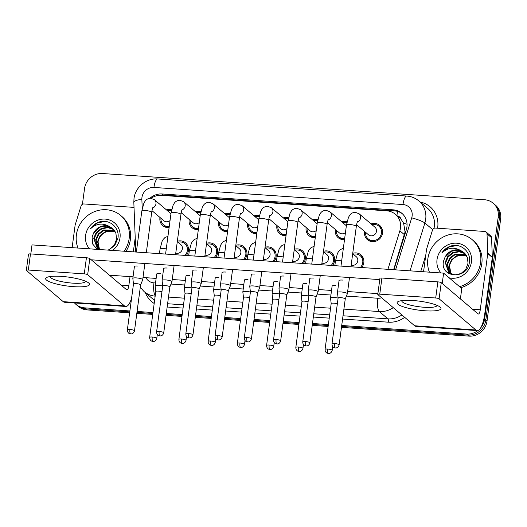 <?xml version="1.0" encoding="UTF-8"?>
<svg xmlns="http://www.w3.org/2000/svg" width="527" height="527" viewBox="0 0 527 527"><rect width="100%" height="100%" fill="white"/><g stroke="black" fill="none" stroke-linecap="round" stroke-linejoin="round"><path stroke-width="0.79" d="M177.342 241.267A9.414 8.788 130.3 0 1 185.524 242.828A9.414 8.788 130.3 0 1 188.409 250.621A9.414 8.788 130.3 0 1 186.314 255.49M206.571 243.276A9.414 8.788 130.3 0 1 214.759 244.838A9.414 8.788 130.3 0 1 217.644 252.631A9.414 8.788 130.3 0 1 215.543 257.492M235.806 245.279A9.414 8.788 130.3 0 1 243.994 246.84A9.414 8.788 130.3 0 1 246.88 254.64A9.414 8.788 130.3 0 1 244.778 259.501M265.041 247.288A9.414 8.788 130.3 0 1 273.23 248.849A9.414 8.788 130.3 0 1 276.108 256.642A9.414 8.788 130.3 0 1 274.014 261.504M294.27 249.291A9.414 8.788 130.3 0 1 302.458 250.852A9.414 8.788 130.3 0 1 305.344 258.652A9.414 8.788 130.3 0 1 303.242 263.513M323.506 251.3A9.414 8.788 130.3 0 1 331.694 252.861A9.414 8.788 130.3 0 1 334.579 260.654A9.414 8.788 130.3 0 1 332.478 265.516M352.741 253.303A9.414 8.788 130.3 0 1 360.929 254.864A9.414 8.788 130.3 0 1 363.814 262.663A9.414 8.788 130.3 0 1 361.713 267.525M169.108 227.605A9.414 8.788 130.3 0 1 162.81 225.668A9.414 8.788 130.3 0 1 159.925 217.868A9.414 8.788 130.3 0 1 159.991 217.467M198.343 229.607A9.414 8.788 130.3 0 1 192.045 227.671A9.414 8.788 130.3 0 1 189.16 219.878A9.414 8.788 130.3 0 1 189.219 219.476M227.578 231.617A9.414 8.788 130.3 0 1 221.281 229.68A9.414 8.788 130.3 0 1 218.395 221.88A9.414 8.788 130.3 0 1 218.455 221.478M256.807 233.619A9.414 8.788 130.3 0 1 250.509 231.682A9.414 8.788 130.3 0 1 247.624 223.889A9.414 8.788 130.3 0 1 247.69 223.488M286.042 235.628A9.414 8.788 130.3 0 1 279.745 233.692A9.414 8.788 130.3 0 1 276.859 225.892A9.414 8.788 130.3 0 1 276.925 225.49M315.278 237.631A9.414 8.788 130.3 0 1 308.98 235.694A9.414 8.788 130.3 0 1 306.095 227.901A9.414 8.788 130.3 0 1 306.154 227.499M344.506 239.64A9.414 8.788 130.3 0 1 338.209 237.703A9.414 8.788 130.3 0 1 335.324 229.91A9.414 8.788 130.3 0 1 335.389 229.502M371.067 223.909A9.414 8.788 130.3 0 1 379.618 225.352A9.414 8.788 130.3 0 1 382.503 233.145A9.414 8.788 130.3 0 1 376.627 240.898A9.414 8.788 130.3 0 1 367.444 239.706A9.414 8.788 130.3 0 1 364.559 231.913A9.414 8.788 130.3 0 1 364.625 231.511M393.629 269.712L405.065 231.92L403.616 223.211L401.278 219.515A5.534 5.171 -49.7 0 0 397.378 215.965M387.918 269.323L399.868 230.819A16.607 15.507 -49.7 0 0 400.48 228.033A16.607 15.507 -49.7 0 0 395.388 214.278A16.607 15.507 -49.7 0 0 386.798 210.826L161.499 195.365A16.607 15.507 -49.7 0 0 151.097 198.251M395.388 214.278L399.624 217.868A16.607 15.507 130.3 0 1 401.278 219.515M341.832 221.9A9.414 8.788 130.3 0 1 347.076 221.636M312.597 219.897A9.414 8.788 130.3 0 1 317.84 219.634M283.368 217.888A9.414 8.788 130.3 0 1 288.605 217.625M254.133 215.886A9.414 8.788 130.3 0 1 259.376 215.622M224.897 213.876A9.414 8.788 130.3 0 1 230.141 213.613M195.669 211.874A9.414 8.788 130.3 0 1 200.906 211.61M166.433 209.865A9.414 8.788 130.3 0 1 171.677 209.601M129.886 310.963L84.59 307.854L85.802 308.875A16.607 15.507 130.3 0 1 77.212 305.429A16.607 15.507 130.3 0 0 85.802 308.875L129.761 311.892L85.802 308.875L87.008 309.902A16.607 15.507 130.3 0 1 78.424 306.457L76 304.402A16.607 15.507 130.3 0 1 74.518 302.953M477.982 330.495A16.607 15.507 130.3 0 1 466.626 334.072L467.838 335.093L341.588 326.43L467.838 335.093A16.607 15.507 130.3 0 0 485.815 320.06A16.607 15.507 130.3 0 1 467.838 335.093L469.05 336.121L341.463 327.366M328.255 325.515L312.353 324.428L328.255 325.515M299.02 323.512L283.118 322.419L299.02 323.512M269.784 321.503L253.889 320.416L269.784 321.503M240.556 319.5L224.654 318.407L240.556 319.5M211.32 317.491L195.418 316.398L211.32 317.491M182.085 315.489L166.183 314.395L182.085 315.489M152.856 313.479L136.954 312.386L152.856 313.479M82.429 204.298L84.531 188.554A16.607 15.507 130.3 0 1 102.515 173.521L484.55 199.74A16.607 15.507 130.3 0 1 493.14 203.191A16.607 15.507 130.3 0 1 498.226 216.946L499.438 217.974L485.815 320.06L499.438 217.974A16.607 15.507 130.3 0 0 494.346 204.212A16.607 15.507 130.3 0 1 499.438 217.974L500.65 218.995L487.027 321.088A16.607 15.507 130.3 0 1 469.05 336.121M493.14 203.191L495.558 205.24A16.607 15.507 130.3 0 1 500.65 218.995M328.13 326.45L312.228 325.363M298.895 324.448L282.992 323.354M269.666 322.438L253.764 321.345M240.431 320.436L224.528 319.342M211.195 318.427L195.293 317.333M181.96 316.417L166.064 315.33M152.731 314.415L136.829 313.321M129.635 312.827L87.008 309.902M393.919 269.732L406.304 229.818A16.607 15.507 -49.7 0 0 406.916 227.038A16.607 15.507 -49.7 0 0 401.824 213.283A16.607 15.507 -49.7 0 0 393.234 209.832L162.118 193.969A16.607 15.507 -49.7 0 0 149.925 198.244M158.179 195.491A16.607 15.507 130.3 0 1 163.33 194.997L394.446 210.859A16.607 15.507 130.3 0 1 402.417 213.81M498.226 216.946L484.609 319.039A16.607 15.507 130.3 0 1 480.65 327.926M84.59 307.854A16.607 15.507 130.3 0 1 76 304.402M466.626 334.072L341.707 325.495M328.38 324.579L312.478 323.492M299.145 322.577L283.243 321.483M269.91 320.568L254.007 319.481M240.681 318.565L224.779 317.471M211.446 316.556L195.543 315.469M182.21 314.553L166.308 313.46M152.982 312.544L137.079 311.457M365.58 232.321A8.307 7.753 -49.7 0 0 368.162 238.863A8.307 7.753 -49.7 0 0 376.265 239.917A8.307 7.753 -49.7 0 0 381.443 233.072A8.307 7.753 -49.7 0 0 378.9 226.195A8.307 7.753 -49.7 0 0 372.022 224.719M356.601 224.713L368.492 234.792A4.98 4.651 -49.7 0 0 373.353 235.424A4.98 4.651 -49.7 0 0 376.462 231.313A4.98 4.651 -49.7 0 0 374.934 227.19L359.071 213.745A4.98 4.651 -49.7 0 1 360.6 217.868A4.98 4.651 -49.7 0 1 357.319 222.045M345.251 298.974L347.326 293.816A4.98 1.014 -172.4 0 0 347.339 293.763A4.98 1.014 -172.4 0 0 347.148 293.434A4.98 1.014 -172.4 0 0 341.041 291.951A4.98 1.014 -172.4 0 0 337.464 292.445A4.98 1.014 -172.4 0 0 337.464 292.498L338.117 298.025A3.597 0.731 -172.4 0 0 338.117 298.045M345.244 298.993A3.597 0.731 -172.4 0 0 345.251 298.954A3.597 0.731 -172.4 0 0 345.113 298.717A3.597 0.731 -172.4 0 0 340.699 297.65A3.597 0.731 -172.4 0 0 338.117 298.005L331.997 343.894C331.938 346.799 334.078 347.741 333.927 347.576L335.317 347.958A3.597 1.061 93.9 0 1 335.093 347.86A3.597 1.061 -86.1 0 1 334.579 343.532A3.597 0.731 -172.4 0 0 331.997 343.894M360.415 267.433A8.307 7.753 -49.7 0 0 362.754 262.591A8.307 7.753 -49.7 0 0 360.211 255.714A8.307 7.753 -49.7 0 0 353.334 254.238M351.166 265.094A4.98 4.651 -49.7 0 0 357.774 260.832A4.98 4.651 -49.7 0 0 356.245 256.708L352.688 253.691M338.103 298.091A4.98 1.014 -172.4 0 0 334.111 297.465A4.98 1.014 -172.4 0 0 330.534 297.959A4.98 1.014 -172.4 0 0 330.534 298.012L331.187 303.539A3.597 0.731 -172.4 0 1 331.187 303.519A3.597 0.731 -172.4 0 1 333.775 303.163A3.597 0.731 -172.4 0 1 337.339 303.815M346.845 222.71A8.307 7.753 -49.7 0 0 342.787 222.71M346.344 225.859A4.98 4.651 -49.7 0 0 345.699 225.181L329.843 211.735A4.98 4.651 -49.7 0 1 331.371 215.866A4.98 4.651 -49.7 0 1 328.09 220.042M316.009 296.984A3.597 0.731 -172.4 0 0 316.016 296.951L318.091 291.813A4.98 1.014 -172.4 0 0 318.104 291.76A4.98 1.014 -172.4 0 0 317.919 291.424A4.98 1.014 -172.4 0 0 311.806 289.949A4.98 1.014 -172.4 0 0 308.229 290.443A4.98 1.014 -172.4 0 0 308.229 290.496L308.881 296.016A3.597 0.731 -172.4 0 0 308.881 296.036M305.344 341.529A3.597 0.731 -172.4 0 1 309.896 342.84L316.016 296.951A3.597 0.731 -172.4 0 0 315.884 296.708A3.597 0.731 -172.4 0 0 311.47 295.64A3.597 0.731 -172.4 0 0 308.881 295.996L302.762 341.885C302.709 344.79 304.843 345.738 304.692 345.567L306.082 345.949A3.597 1.061 93.9 0 1 305.864 345.857A3.597 1.061 -86.1 0 1 305.344 341.529A3.597 0.731 -172.4 0 0 302.762 341.885M336.345 230.312A8.307 7.753 -49.7 0 0 338.927 236.86A8.307 7.753 -49.7 0 0 344.651 238.553M327.372 222.71L339.256 232.782A4.98 4.651 -49.7 0 0 345.448 232.572M317.61 220.701A8.307 7.753 -49.7 0 0 313.552 220.708M317.116 223.856A4.98 4.651 -49.7 0 0 316.47 223.178L300.607 209.733A4.98 4.651 -49.7 0 1 302.136 213.857A4.98 4.651 -49.7 0 1 298.855 218.033M286.774 294.982A3.597 0.731 -172.4 0 0 286.787 294.942L288.862 289.804A4.98 1.014 -172.4 0 0 288.875 289.751A4.98 1.014 -172.4 0 0 288.684 289.422A4.98 1.014 -172.4 0 0 282.571 287.94A4.98 1.014 -172.4 0 0 278.994 288.434A4.98 1.014 -172.4 0 0 278.994 288.486L279.646 294.013A3.597 0.731 -172.4 0 0 279.653 294.033M276.108 339.52A3.597 0.731 -172.4 0 1 280.66 340.831L286.787 294.942A3.597 0.731 -172.4 0 0 286.648 294.705A3.597 0.731 -172.4 0 0 282.235 293.631A3.597 0.731 -172.4 0 0 279.653 293.994L273.526 339.882C273.473 342.787 275.608 343.729 275.463 343.564L276.846 343.947A3.597 1.061 93.9 0 1 276.629 343.848A3.597 1.061 -86.1 0 1 276.108 339.52A3.597 0.731 -172.4 0 0 273.526 339.882M307.109 228.31A8.307 7.753 -49.7 0 0 309.692 234.851A8.307 7.753 -49.7 0 0 315.423 236.544M298.137 220.701L310.028 230.78A4.98 4.651 -49.7 0 0 316.22 230.569M288.374 218.698A8.307 7.753 -49.7 0 0 284.323 218.698M287.88 221.847A4.98 4.651 -49.7 0 0 287.235 221.169L271.372 207.724A4.98 4.651 -49.7 0 1 272.9 211.854A4.98 4.651 -49.7 0 1 269.62 216.03M257.545 292.972A3.597 0.731 -172.4 0 0 257.551 292.94L259.627 287.801A4.98 1.014 -172.4 0 0 259.64 287.749A4.98 1.014 -172.4 0 0 259.449 287.413A4.98 1.014 -172.4 0 0 253.342 285.937A4.98 1.014 -172.4 0 0 249.765 286.431A4.98 1.014 -172.4 0 0 249.765 286.484L250.417 292.004A3.597 0.731 -172.4 0 0 250.417 292.024M246.88 337.517A3.597 0.731 -172.4 0 1 251.432 338.828L257.551 292.94A3.597 0.731 -172.4 0 0 257.413 292.696A3.597 0.731 -172.4 0 0 253 291.629A3.597 0.731 -172.4 0 0 250.417 291.984L244.297 337.873C244.238 340.778 246.379 341.727 246.228 341.555L247.618 341.937A3.597 1.061 93.9 0 1 247.394 341.845A3.597 1.061 -86.1 0 1 246.88 337.517A3.597 0.731 -172.4 0 0 244.297 337.873M277.874 226.3A8.307 7.753 -49.7 0 0 280.463 232.848A8.307 7.753 -49.7 0 0 286.187 234.535M268.902 218.698L280.792 228.771A4.98 4.651 -49.7 0 0 286.984 228.56M259.146 216.689A8.307 7.753 -49.7 0 0 255.088 216.696M258.645 219.845A4.98 4.651 -49.7 0 0 257.999 219.166L242.143 205.721A4.98 4.651 -49.7 0 1 243.672 209.845A4.98 4.651 -49.7 0 1 240.391 214.021M224.107 283.928A4.98 1.014 -172.4 0 0 220.53 284.422A4.98 1.014 -172.4 0 0 220.53 284.475L221.182 290.002A3.597 0.731 -172.4 0 1 221.182 289.982A3.597 0.731 -172.4 0 1 223.771 289.619A3.597 0.731 -172.4 0 1 228.184 290.693A3.597 0.731 -172.4 0 1 228.316 290.93L230.391 285.792A4.98 1.014 -172.4 0 0 230.404 285.739A4.98 1.014 -172.4 0 0 230.22 285.41A4.98 1.014 -172.4 0 0 224.107 283.928M228.31 290.97A3.597 0.731 -172.4 0 0 228.316 290.93L222.196 336.819A3.597 0.731 -172.4 0 0 217.644 335.508A3.597 0.731 -172.4 0 0 215.062 335.87L221.182 289.982M248.645 224.298A8.307 7.753 -49.7 0 0 251.227 230.839A8.307 7.753 -49.7 0 0 256.952 232.532M239.673 216.689L251.557 226.768A4.98 4.651 -49.7 0 0 257.749 226.557M331.18 265.43A8.307 7.753 -49.7 0 0 333.525 260.582A8.307 7.753 -49.7 0 0 330.976 253.704A8.307 7.753 -49.7 0 0 324.098 252.229M321.931 263.085A4.98 4.651 -49.7 0 0 328.538 258.829A4.98 4.651 -49.7 0 0 327.01 254.699L323.453 251.682M308.875 296.088A4.98 1.014 -172.4 0 0 304.876 295.463A4.98 1.014 -172.4 0 0 301.299 295.957A4.98 1.014 -172.4 0 0 301.299 296.009L301.951 301.53M308.111 301.813A3.597 0.731 -172.4 0 0 304.54 301.154A3.597 0.731 -172.4 0 0 301.958 301.51A3.597 0.731 -172.4 0 0 301.958 301.549M301.951 263.421A8.307 7.753 -49.7 0 0 304.29 258.579A8.307 7.753 -49.7 0 0 301.747 251.702A8.307 7.753 -49.7 0 0 294.863 250.22M292.702 261.076A4.98 4.651 -49.7 0 0 299.31 256.82A4.98 4.651 -49.7 0 0 297.781 252.696L294.224 249.679M279.639 294.079A4.98 1.014 -172.4 0 0 275.647 293.453A4.98 1.014 -172.4 0 0 272.07 293.947A4.98 1.014 -172.4 0 0 272.07 294L272.722 299.527A3.597 0.731 -172.4 0 1 272.722 299.507A3.597 0.731 -172.4 0 1 275.305 299.145A3.597 0.731 -172.4 0 1 278.875 299.804M272.716 261.418A8.307 7.753 -49.7 0 0 275.054 256.57A8.307 7.753 -49.7 0 0 272.512 249.693A8.307 7.753 -49.7 0 0 265.634 248.217M263.467 259.073A4.98 4.651 -49.7 0 0 270.074 254.811A4.98 4.651 -49.7 0 0 268.546 250.687L264.989 247.67M250.404 292.077A4.98 1.014 -172.4 0 0 246.412 291.451A4.98 1.014 -172.4 0 0 242.835 291.945A4.98 1.014 -172.4 0 0 242.835 291.998L243.487 297.518A3.597 0.731 -172.4 0 1 243.487 297.498A3.597 0.731 -172.4 0 1 246.069 297.142A3.597 0.731 -172.4 0 1 249.64 297.801M429.419 272.169A27.681 25.843 130.3 0 1 427.845 258.915A27.681 25.843 130.3 0 1 445.117 236.103A27.681 25.843 130.3 0 1 472.126 239.607A27.681 25.843 130.3 0 1 480.617 262.532A27.681 25.843 130.3 0 1 459.57 286.675M472.126 239.607L473.338 240.635A27.681 25.843 130.3 0 1 481.823 263.559A27.681 25.843 130.3 0 1 460.782 287.702M466.527 255.667L459.972 255.259C454.261 256.715 450.763 260.292 449.478 265.99L451.119 273.961M465.051 253.625L459.327 251.781L453.325 252.888L448.207 256.899L445.638 262.729L448.938 272.637M464.834 253.395L459.017 251.386L452.845 252.486L447.726 256.491L445.157 262.321L448.694 272.433L449.393 272.979L454.985 274.883L461.006 273.526L465.802 269.244L468.048 263.144L467.297 257.295L463.918 252.525L461.085 250.753C454.234 246.774 447.805 247.519 441.791 253C444.314 249.258 447.713 246.827 451.995 245.707C461.757 243.487 471.316 252.4 469.346 262.413C467.752 279.751 439.716 278.46 443.523 261.115L445.045 257.163A12.516 11.686 130.3 0 1 461.085 250.753M465.855 254.627L455.249 254.521L450.124 258.533L447.555 264.356L449.972 273.361M465.664 254.37L454.768 254.113L449.643 258.125L447.08 263.948L449.709 273.19M466.395 255.45L456.685 255.74L451.567 259.752L448.997 265.582L450.822 273.823M440.994 272.966A18.05 16.851 130.3 0 1 437.028 259.541A18.05 16.851 130.3 0 1 456.566 243.204A18.05 16.851 130.3 0 1 471.434 261.906A18.05 16.851 130.3 0 1 449.116 277.815M464.155 252.736L457.746 250.18L451.402 251.26L445.045 257.163M456.718 245.536L448.932 247.025L441.791 253M77.989 248.052A27.681 25.843 130.3 0 1 76.415 234.792A27.681 25.843 130.3 0 1 93.687 211.986A27.681 25.843 130.3 0 1 120.696 215.49A27.681 25.843 130.3 0 1 129.181 238.415A27.681 25.843 130.3 0 1 124.135 251.221M120.696 215.49L121.908 216.518A27.681 25.843 130.3 0 1 130.393 239.442A27.681 25.843 130.3 0 1 125.953 251.346M115.09 231.551L108.536 231.136C102.831 232.598 99.333 236.175 98.048 241.873L99.484 249.528M113.615 229.508L107.89 227.664L101.889 228.771L96.77 232.782L94.201 238.612L97.508 248.52M113.404 229.278L107.58 227.269L101.415 228.369L96.289 232.374L93.72 238.204L97.264 248.316L98.977 249.495M107.943 250.108L109.57 249.409L114.372 245.127L116.619 239.027L115.868 233.178L112.482 228.408L109.656 226.636C102.805 222.657 96.369 223.402 90.361 228.883C92.884 225.134 96.283 222.704 100.558 221.59C110.327 219.37 119.886 228.283 117.916 238.296L114.734 245.47L108.496 250.147M114.425 230.51L103.812 230.404L98.694 234.416L96.125 240.24L98.542 249.245M114.227 230.253L103.332 229.996L98.213 234.008L95.644 239.831L98.272 249.073M114.965 231.333L105.255 231.623L100.137 235.635L97.567 241.465L99.254 249.515M89.564 248.849A18.05 16.851 130.3 0 1 85.591 235.424A18.05 16.851 130.3 0 1 105.136 219.087A18.05 16.851 130.3 0 1 120.004 237.782A18.05 16.851 130.3 0 1 112.561 250.424M112.725 228.613L106.309 226.063L99.972 227.144L93.615 233.046L92.093 236.998L92.752 244.139L97.271 249.376M93.615 233.046A12.516 11.686 130.3 0 1 109.656 226.636M105.281 221.419L97.502 222.901L90.361 228.883M412.97 300.515A22.147 4.493 7.6 0 1 439.729 306.78A22.147 4.493 7.6 0 1 425.078 310.778A22.147 4.493 7.6 0 1 402.635 306.562A22.147 4.493 7.6 0 1 398.755 301.312A22.147 4.493 7.6 0 1 412.97 300.515M401.851 300.627A17.714 3.597 -172.4 0 0 401.798 300.818A17.714 3.597 -172.4 0 0 424.202 307.267A17.714 3.597 -172.4 0 0 436.916 305.502A17.714 3.597 -172.4 0 0 436.916 305.304M423.556 271.767L426.541 249.396A2.767 2.582 -49.7 0 1 426.646 248.928L432.483 230.115A2.767 2.582 -49.7 0 1 435.374 228.072L484.715 231.458A2.767 2.582 -49.7 0 1 486.144 232.032L490.69 235.885A2.767 2.582 130.3 0 1 491.559 237.703L492.317 256.972A2.767 2.582 130.3 0 1 492.29 257.44L484.794 313.624A22.147 6.541 -86.1 0 1 477.225 330.587A22.147 6.541 -86.1 0 1 475.874 329.988L439.096 298.816A2.767 0.56 -172.4 0 0 435.704 297.992L437.851 281.873A2.767 0.56 7.6 0 1 441.251 282.696L478.022 313.868A5.534 1.634 93.9 0 0 478.364 314.02A5.534 1.634 93.9 0 0 480.255 309.777L487.752 253.592A2.767 2.582 -49.7 0 0 487.771 253.125L487.02 233.856A2.767 2.582 -49.7 0 0 486.144 232.032M477.225 330.587L416.014 326.384A22.147 6.541 -86.1 0 1 414.663 325.785L377.885 294.613A2.767 0.56 -172.4 0 1 377.78 294.428A2.767 0.56 -172.4 0 1 379.769 294.152L435.704 297.992M377.78 294.428L379.934 278.309A2.767 0.56 7.6 0 1 381.917 278.032L437.851 281.873M61.54 276.392A22.147 4.493 7.6 0 1 88.292 282.663A22.147 4.493 7.6 0 1 73.648 286.655A22.147 4.493 7.6 0 1 51.198 282.446A22.147 4.493 7.6 0 1 47.318 277.195A22.147 4.493 7.6 0 1 61.54 276.392M50.421 276.504A17.714 3.597 -172.4 0 0 50.368 276.701A17.714 3.597 -172.4 0 0 72.766 283.151A17.714 3.597 -172.4 0 0 85.486 281.385A17.714 3.597 -172.4 0 0 85.486 281.187M72.127 247.65L75.111 225.273A2.767 2.582 -49.7 0 1 75.209 224.812L81.053 205.998A2.767 2.582 -49.7 0 1 83.945 203.956L133.285 207.342A2.767 2.582 -49.7 0 1 134.023 207.506M131.605 298.038A22.147 6.541 -86.1 0 1 125.795 306.47A22.147 6.541 -86.1 0 1 124.444 305.871L87.666 274.699A2.767 0.56 -172.4 0 0 84.274 273.875L86.421 257.756A2.767 0.56 7.6 0 1 89.814 258.579L126.592 289.751A5.534 1.634 93.9 0 0 126.928 289.903A5.534 1.634 93.9 0 0 128.825 285.66L130.031 276.616M125.795 306.47L64.584 302.267A22.147 6.541 -86.1 0 1 63.233 301.668L26.455 270.496A2.767 0.56 -172.4 0 1 26.35 270.311A2.767 0.56 -172.4 0 1 28.339 270.035L84.274 273.875M26.35 270.311L28.504 254.192A2.767 0.56 7.6 0 1 30.487 253.915L86.421 257.756M133.338 251.853L135.215 237.763M156.697 274.198A4.98 1.014 7.6 0 1 156.664 274.047A4.98 1.014 7.6 0 1 160.241 273.553A4.98 1.014 7.6 0 1 160.294 273.553M185.932 276.207A4.98 1.014 7.6 0 1 185.899 276.049A4.98 1.014 7.6 0 1 189.476 275.555A4.98 1.014 7.6 0 1 189.529 275.562M215.168 278.21A4.98 1.014 7.6 0 1 215.135 278.058A4.98 1.014 7.6 0 1 218.712 277.564A4.98 1.014 7.6 0 1 218.764 277.564M134.392 266.682A4.98 1.014 7.6 0 1 134.359 266.524A4.98 1.014 7.6 0 1 137.936 266.03A4.98 1.014 7.6 0 1 137.988 266.036M163.627 268.684A4.98 1.014 7.6 0 1 163.594 268.533A4.98 1.014 7.6 0 1 167.171 268.039A4.98 1.014 7.6 0 1 167.224 268.039M244.396 280.219A4.98 1.014 7.6 0 1 244.363 280.068A4.98 1.014 7.6 0 1 247.94 279.567A4.98 1.014 7.6 0 1 247.993 279.573M273.632 282.222A4.98 1.014 7.6 0 1 273.599 282.07A4.98 1.014 7.6 0 1 277.176 281.576A4.98 1.014 7.6 0 1 277.228 281.576M302.867 284.231A4.98 1.014 7.6 0 1 302.834 284.079A4.98 1.014 7.6 0 1 306.411 283.579A4.98 1.014 7.6 0 1 306.464 283.585M222.098 272.696A4.98 1.014 7.6 0 1 222.065 272.545A4.98 1.014 7.6 0 1 225.635 272.051A4.98 1.014 7.6 0 1 225.688 272.051M251.326 274.705A4.98 1.014 7.6 0 1 251.293 274.554A4.98 1.014 7.6 0 1 254.87 274.053A4.98 1.014 7.6 0 1 254.923 274.06M280.562 276.708A4.98 1.014 7.6 0 1 280.529 276.556A4.98 1.014 7.6 0 1 284.106 276.062A4.98 1.014 7.6 0 1 284.158 276.062M309.797 278.717A4.98 1.014 7.6 0 1 309.764 278.566A4.98 1.014 7.6 0 1 313.341 278.065A4.98 1.014 7.6 0 1 313.394 278.072M192.862 270.694A4.98 1.014 7.6 0 1 192.829 270.535A4.98 1.014 7.6 0 1 196.406 270.041A4.98 1.014 7.6 0 1 196.459 270.048M332.102 286.233A4.98 1.014 7.6 0 1 332.069 286.082A4.98 1.014 7.6 0 1 335.64 285.588A4.98 1.014 7.6 0 1 335.692 285.594M339.026 280.72A4.98 1.014 7.6 0 1 338.993 280.568A4.98 1.014 7.6 0 1 342.57 280.074A4.98 1.014 7.6 0 1 342.622 280.081M30.816 253.942L32.022 244.897L443.609 273.144L461.771 288.539L460.387 298.914M91.27 259.811L379.763 279.606M377.892 293.625L347.636 291.55M331.536 290.449L318.4 289.547M302.307 288.44L289.171 287.538M273.072 286.431L259.936 285.535M243.836 284.428L230.701 283.526M214.601 282.419L201.472 281.523M185.372 280.417L172.237 279.514M156.137 278.408L143.001 277.505M133.041 276.827L109.432 275.206M443.609 273.144L442.225 283.519M229.91 214.687A8.307 7.753 -49.7 0 0 225.852 214.687M229.416 217.835A4.98 4.651 -49.7 0 0 228.771 217.157L212.908 203.712A4.98 4.651 -49.7 0 1 214.436 207.842A4.98 4.651 -49.7 0 1 211.156 212.019M194.871 281.919A4.98 1.014 -172.4 0 0 191.294 282.419A4.98 1.014 -172.4 0 0 191.294 282.472L191.947 287.992A3.597 0.731 -172.4 0 1 191.953 287.973A3.597 0.731 -172.4 0 1 194.535 287.617A3.597 0.731 -172.4 0 1 198.949 288.684A3.597 0.731 -172.4 0 1 199.087 288.928L201.162 283.789A4.98 1.014 -172.4 0 0 201.176 283.737A4.98 1.014 -172.4 0 0 200.985 283.401A4.98 1.014 -172.4 0 0 194.871 281.919M199.074 288.961A3.597 0.731 -172.4 0 0 199.087 288.928L192.961 334.816A3.597 0.731 -172.4 0 0 188.409 333.505A3.597 0.731 -172.4 0 0 185.827 333.861L191.953 287.973M219.41 222.289A8.307 7.753 -49.7 0 0 221.992 228.83A8.307 7.753 -49.7 0 0 227.723 230.523M210.438 214.68L222.328 224.759A4.98 4.651 -49.7 0 0 228.52 224.548M200.675 212.677A8.307 7.753 -49.7 0 0 196.624 212.684M200.181 215.833A4.98 4.651 -49.7 0 0 199.535 215.154L183.673 201.709A4.98 4.651 -49.7 0 1 185.201 205.833A4.98 4.651 -49.7 0 1 181.92 210.01M169.852 286.938L171.927 281.78A4.98 1.014 -172.4 0 0 171.94 281.728A4.98 1.014 -172.4 0 0 171.749 281.398A4.98 1.014 -172.4 0 0 165.643 279.916A4.98 1.014 -172.4 0 0 162.066 280.41A4.98 1.014 -172.4 0 0 162.066 280.463L162.718 285.983A3.597 0.731 -172.4 0 1 162.718 285.97A3.597 0.731 -172.4 0 1 165.3 285.608A3.597 0.731 -172.4 0 1 169.714 286.681A3.597 0.731 -172.4 0 1 169.852 286.919A3.597 0.731 -172.4 0 1 169.839 286.958M190.175 220.279A8.307 7.753 -49.7 0 0 192.763 226.827A8.307 7.753 -49.7 0 0 198.488 228.52M181.202 212.677L193.093 222.756A4.98 4.651 -49.7 0 0 199.285 222.546M171.446 210.675A8.307 7.753 -49.7 0 0 167.388 210.675M170.946 213.824A4.98 4.651 -49.7 0 0 170.3 213.145L154.444 199.7A4.98 4.651 -49.7 0 1 155.972 203.83A4.98 4.651 -49.7 0 1 152.692 208.007M136.407 277.907A4.98 1.014 -172.4 0 0 132.83 278.408A4.98 1.014 -172.4 0 0 132.83 278.46L133.483 283.981A3.597 0.731 -172.4 0 1 133.483 283.961A3.597 0.731 -172.4 0 1 136.071 283.605A3.597 0.731 -172.4 0 1 140.485 284.672A3.597 0.731 -172.4 0 1 140.617 284.916A3.597 0.731 -172.4 0 1 140.61 284.949L142.692 279.771A4.98 1.014 -172.4 0 0 142.705 279.725A4.98 1.014 -172.4 0 0 142.521 279.389A4.98 1.014 -172.4 0 0 136.407 277.907M160.946 218.277A8.307 7.753 -49.7 0 0 163.528 224.818A8.307 7.753 -49.7 0 0 169.253 226.511M151.974 210.668L163.857 220.747A4.98 4.651 -49.7 0 0 170.05 220.536M243.481 259.409A8.307 7.753 -49.7 0 0 245.826 254.567A8.307 7.753 -49.7 0 0 243.276 247.683A8.307 7.753 -49.7 0 0 236.399 246.208M234.232 257.064A4.98 4.651 -49.7 0 0 240.839 252.808A4.98 4.651 -49.7 0 0 239.311 248.678L235.753 245.668M221.175 290.067A4.98 1.014 -172.4 0 0 217.177 289.442A4.98 1.014 -172.4 0 0 213.6 289.936A4.98 1.014 -172.4 0 0 213.6 289.988L214.252 295.515A3.597 0.731 -172.4 0 1 214.258 295.495A3.597 0.731 -172.4 0 1 216.841 295.133A3.597 0.731 -172.4 0 1 220.411 295.792M214.252 257.407A8.307 7.753 -49.7 0 0 216.59 252.558A8.307 7.753 -49.7 0 0 214.041 245.681A8.307 7.753 -49.7 0 0 207.164 244.205M205.003 255.061A4.98 4.651 -49.7 0 0 211.61 250.799A4.98 4.651 -49.7 0 0 210.082 246.676L206.518 243.658M191.94 288.065A4.98 1.014 -172.4 0 0 187.948 287.432A4.98 1.014 -172.4 0 0 184.371 287.933A4.98 1.014 -172.4 0 0 184.371 287.986L185.023 293.506M191.176 293.789A3.597 0.731 -172.4 0 0 187.605 293.131A3.597 0.731 -172.4 0 0 185.023 293.486A3.597 0.731 -172.4 0 0 185.023 293.526M185.017 255.397A8.307 7.753 -49.7 0 0 187.355 250.549A8.307 7.753 -49.7 0 0 184.812 243.672A8.307 7.753 -49.7 0 0 177.935 242.196M175.768 253.052A4.98 4.651 -49.7 0 0 182.375 248.797A4.98 4.651 -49.7 0 0 180.847 244.666L177.289 241.649M162.705 286.056A4.98 1.014 -172.4 0 0 158.713 285.43A4.98 1.014 -172.4 0 0 155.136 285.924A4.98 1.014 -172.4 0 0 155.136 285.977L155.788 291.497A3.597 0.731 -172.4 0 0 155.788 291.517M161.941 291.78A3.597 0.731 -172.4 0 0 158.37 291.121A3.597 0.731 -172.4 0 0 155.788 291.484L149.668 337.366C149.615 340.271 151.75 341.219 151.598 341.048L152.988 341.437A3.597 1.061 93.9 0 1 152.771 341.338A3.597 1.061 -86.1 0 1 152.25 337.01A3.597 0.731 -172.4 0 0 149.668 337.366M404.479 234.732L399.868 230.819M396.903 215.563A16.607 4.908 -86.1 0 1 397.668 211.426M403.616 223.211A16.607 2.47 17.2 0 1 407.048 224.238M487.027 321.088L484.609 319.039M394.446 210.859L393.234 209.832M395.579 269.85L411.712 217.862A11.074 10.336 -49.7 0 0 412.121 216.011A11.074 10.336 -49.7 0 0 402.997 204.535L153.937 187.447A11.074 10.336 -49.7 0 0 141.947 197.467A11.074 10.336 -49.7 0 0 141.862 199.344L142.224 208.6M402.997 204.535A11.074 3.267 93.9 0 1 406.785 196.057C411.363 196.4 415.408 198.033 418.912 200.958A22.147 20.672 130.3 0 1 425.697 219.298A22.147 20.672 130.3 0 1 424.881 223.007L432.687 229.627M406.785 196.057L157.718 178.963C146.381 177.935 135.261 187.197 134.003 198.567L133.825 202.342A11.074 2.78 -2.2 0 1 141.862 199.344M420.164 202.019A24.914 23.26 130.3 0 1 437.72 227.433A24.914 23.26 130.3 0 1 437.601 228.224M434.024 228.336A22.147 20.672 -49.7 0 0 434.327 226.61A22.147 20.672 -49.7 0 0 427.535 208.27L418.912 200.958M404.696 317.34A24.914 23.26 130.3 0 1 388.346 322.188L342.57 319.052M329.237 318.137L313.334 317.043M300.008 316.128L284.106 315.034M270.773 314.125L254.87 313.031M241.537 312.116L225.635 311.022M212.309 310.107L196.406 309.02M183.073 308.104L167.171 307.01M154.187 303.48A24.914 23.26 130.3 0 1 145.366 292.656M393.267 307.656A22.147 20.672 130.3 0 1 379.321 311.549L387.944 318.861A22.147 20.672 -49.7 0 0 401.897 314.968M411.712 217.862A11.074 1.647 17.2 0 1 424.881 223.007L410.039 270.838M420.704 271.576L425.75 255.318M155.162 296.161A22.147 20.672 130.3 0 1 144.115 291.596L152.738 298.908A22.147 20.672 -49.7 0 0 154.615 300.304M346.41 296.088L377.727 298.236A11.074 3.267 93.9 0 0 379.321 311.549L343.894 309.118M330.561 308.203L314.665 307.116M301.332 306.2L285.43 305.107M272.097 304.191L256.194 303.104M242.861 302.188L226.959 301.095M213.633 300.179L197.73 299.086M184.397 298.177L168.495 297.083M167.606 303.743L183.508 304.83M196.841 305.746L212.743 306.839M226.076 307.755L241.979 308.842M255.305 309.757L271.207 310.851M284.54 311.767L300.443 312.86M313.776 313.769L329.678 314.863M343.005 315.778L387.944 318.861A2.767 0.817 -86.1 0 1 388.346 322.188M145.939 277.709A11.074 10.336 -49.7 0 0 153.97 282.88L155.524 282.992M171.012 284.053L184.76 284.995M200.247 286.056L213.995 287.004M229.476 288.065L243.224 289.007M258.711 290.067L272.459 291.016M287.946 292.077L301.694 293.019M317.175 294.086L330.923 295.028M377.727 298.236A11.074 10.336 -49.7 0 0 381.62 297.781M153.97 282.88A11.074 3.267 93.9 0 0 155.215 295.812M157.718 178.963A11.074 3.267 93.9 0 0 153.937 187.447M163.33 194.997L162.118 193.969M335.317 347.958L336.009 347.939C335.692 348.077 338.327 347.899 339.131 344.842A3.597 0.731 -172.4 0 0 334.579 343.532M357.747 221.129C357.649 221.584 357.24 221.063 356.331 226.386A4.98 1.014 -172.4 0 0 350.027 224.574A4.98 1.014 -172.4 0 0 349.737 224.555A4.98 1.014 -172.4 0 0 346.456 225.069L340.976 266.102M327.649 349.045A3.597 1.061 -86.1 0 0 328.169 353.373A3.597 1.061 93.9 0 0 328.387 353.472L329.079 353.452C328.769 353.591 331.397 353.413 332.201 350.356A3.597 0.731 -172.4 0 0 327.649 349.045A3.597 0.731 -172.4 0 0 325.067 349.408L331.187 303.519M341.667 260.937A4.98 1.014 -172.4 0 0 339.032 260.608A4.98 1.014 -172.4 0 0 338.736 260.588A4.98 1.014 -172.4 0 0 335.455 261.102L334.843 265.68M328.512 219.127C328.413 219.581 328.005 219.061 327.096 224.377A4.98 1.014 -172.4 0 0 320.798 222.565A4.98 1.014 -172.4 0 0 320.502 222.546A4.98 1.014 -172.4 0 0 317.221 223.059L311.747 264.093M299.277 217.117C299.184 217.572 298.769 217.052 297.867 222.374A4.98 1.014 -172.4 0 0 291.563 220.563A4.98 1.014 -172.4 0 0 291.266 220.543A4.98 1.014 -172.4 0 0 287.986 221.057L282.512 262.09M270.048 215.115C269.949 215.569 269.541 215.049 268.632 220.365A4.98 1.014 -172.4 0 0 262.327 218.553A4.98 1.014 -172.4 0 0 262.038 218.534A4.98 1.014 -172.4 0 0 258.75 219.048L253.276 260.081M217.644 335.508A3.597 1.061 -86.1 0 0 218.165 339.836A3.597 1.061 93.9 0 0 218.382 339.935L219.074 339.915C218.764 340.053 221.393 339.875 222.196 336.819M240.813 213.106C240.714 213.56 240.305 213.04 239.396 218.362A4.98 1.014 -172.4 0 0 233.099 216.544A4.98 1.014 -172.4 0 0 232.802 216.531A4.98 1.014 -172.4 0 0 229.522 217.045L224.047 258.078M298.414 347.043A3.597 1.061 -86.1 0 0 298.934 351.371A3.597 1.061 93.9 0 0 299.152 351.463L299.843 351.45C299.534 351.588 302.162 351.41 302.966 348.354A3.597 0.731 -172.4 0 0 298.414 347.043A3.597 0.731 -172.4 0 0 295.831 347.398L301.958 301.51M312.432 258.935A4.98 1.014 -172.4 0 0 309.797 258.599A4.98 1.014 -172.4 0 0 309.501 258.579A4.98 1.014 -172.4 0 0 306.22 259.093L305.607 263.671M269.185 345.033A3.597 1.061 -86.1 0 0 269.699 349.361A3.597 1.061 93.9 0 0 269.923 349.46L270.608 349.441C270.298 349.579 272.933 349.401 273.737 346.344A3.597 0.731 -172.4 0 0 269.185 345.033A3.597 0.731 -172.4 0 0 266.603 345.396L272.722 299.507M283.203 256.926A4.98 1.014 -172.4 0 0 280.562 256.596A4.98 1.014 -172.4 0 0 280.265 256.577A4.98 1.014 -172.4 0 0 276.985 257.09L276.372 261.669M239.95 343.031A3.597 1.061 -86.1 0 0 240.47 347.359A3.597 1.061 93.9 0 0 240.687 347.451L241.379 347.431C241.063 347.576 243.698 347.398 244.502 344.342A3.597 0.731 -172.4 0 0 239.95 343.031A3.597 0.731 -172.4 0 0 237.367 343.387L243.487 297.498M253.968 254.916A4.98 1.014 -172.4 0 0 251.326 254.587A4.98 1.014 -172.4 0 0 251.036 254.567A4.98 1.014 -172.4 0 0 247.756 255.081L247.143 259.659M459.972 255.259A12.516 11.686 130.3 0 1 466.5 255.635M108.536 231.136A12.516 11.686 130.3 0 1 115.07 231.518M414.663 325.785L475.874 329.988M381.917 278.032L379.769 294.152M472.581 309.25L480.255 309.777M492.29 257.44L487.752 253.592M441.251 282.696L439.096 298.816M487.771 253.125L492.317 256.972M491.559 237.703L487.02 233.856M63.233 301.668L124.444 305.871M30.487 253.915L28.339 270.035M121.144 285.133L128.825 285.66M89.814 258.579L87.666 274.699M188.409 333.505A3.597 1.061 -86.1 0 0 188.929 337.827A3.597 1.061 93.9 0 0 189.147 337.926L189.839 337.906C189.529 338.051 192.157 337.873 192.961 334.816M211.577 211.103C211.485 211.558 211.07 211.037 210.168 216.353A4.98 1.014 -172.4 0 0 203.863 214.542A4.98 1.014 -172.4 0 0 203.567 214.522A4.98 1.014 -172.4 0 0 200.286 215.036L194.812 256.069M159.18 331.496A3.597 1.061 -86.1 0 0 159.694 335.824A3.597 1.061 93.9 0 0 159.918 335.923L160.603 335.903C160.294 336.042 162.929 335.864 163.732 332.807A3.597 0.731 -172.4 0 0 159.18 331.496A3.597 0.731 -172.4 0 0 156.598 331.852L162.718 285.97M182.349 209.094C182.25 209.548 181.841 209.028 180.932 214.351A4.98 1.014 -172.4 0 0 174.628 212.533A4.98 1.014 -172.4 0 0 174.338 212.519A4.98 1.014 -172.4 0 0 171.051 213.033L165.577 254.067M129.945 329.494A3.597 1.061 -86.1 0 0 130.465 333.815A3.597 1.061 93.9 0 0 130.683 333.914L131.375 333.894C131.065 334.032 133.693 333.861 134.497 330.798A3.597 0.731 -172.4 0 0 129.945 329.494A3.597 0.731 -172.4 0 0 127.363 329.849L133.483 283.961M153.113 207.091C153.014 207.546 152.606 207.025 151.697 212.341A4.98 1.014 -172.4 0 0 145.399 210.53A4.98 1.014 -172.4 0 0 145.103 210.51A4.98 1.014 -172.4 0 0 141.822 211.024L136.348 252.058M210.714 341.022A3.597 1.061 -86.1 0 0 211.235 345.35A3.597 1.061 93.9 0 0 211.452 345.448L212.144 345.429C211.834 345.567 214.463 345.389 215.266 342.333A3.597 0.731 -172.4 0 0 210.714 341.022A3.597 0.731 -172.4 0 0 208.132 341.384L214.258 295.495M224.733 252.914A4.98 1.014 -172.4 0 0 222.098 252.578A4.98 1.014 -172.4 0 0 221.801 252.565A4.98 1.014 -172.4 0 0 218.521 253.079L217.908 257.657M181.486 339.019A3.597 1.061 -86.1 0 0 181.999 343.341A3.597 1.061 93.9 0 0 182.223 343.439L182.909 343.42C182.599 343.564 185.234 343.387 186.031 340.323A3.597 0.731 -172.4 0 0 181.486 339.019A3.597 0.731 -172.4 0 0 178.903 339.375L185.023 293.486M195.504 250.905A4.98 1.014 -172.4 0 0 192.862 250.575A4.98 1.014 -172.4 0 0 192.566 250.556A4.98 1.014 -172.4 0 0 189.285 251.069L188.673 255.648M152.988 341.437L153.68 341.417C153.364 341.555 155.999 341.377 156.802 338.321A3.597 0.731 -172.4 0 0 152.25 337.01M166.268 248.902A4.98 1.014 -172.4 0 0 163.627 248.566A4.98 1.014 -172.4 0 0 163.337 248.553A4.98 1.014 -172.4 0 0 160.05 249.067L159.444 253.645M140.294 287.32L144.115 291.596M133.825 202.342L135.775 252.018M378.9 226.195L382.055 228.87M359.071 213.745L355.126 212.262C352.55 212.539 350.705 213.587 349.592 215.405L348.452 217.434L346.456 225.069M339.065 280.43L337.464 292.445M368.162 238.863L371.311 241.537M356.331 226.386L350.942 266.787M349.506 277.531L347.339 293.763M339.131 344.842L345.251 298.954M360.211 255.714L363.366 258.388M332.135 285.944L330.534 297.959M335.455 261.102L337.445 253.48L338.578 251.451L340.416 249.534L343.347 248.342M332.201 350.356L332.708 346.562M325.067 349.408C325.014 352.313 327.148 353.255 326.997 353.09L328.387 353.472M309.896 342.84C309.092 345.896 306.464 346.074 306.773 345.936L306.082 345.949M329.843 211.735L325.897 210.253C323.321 210.536 321.477 211.584 320.357 213.395L319.217 215.431L317.221 223.059M309.83 278.427L308.229 290.443M338.927 236.86L342.082 239.528M327.096 224.377L321.707 264.778M320.271 275.529L318.104 291.76M280.66 340.831C279.857 343.887 277.228 344.065 277.538 343.927L276.846 343.947M300.607 209.733L296.661 208.251C294.086 208.527 292.241 209.575 291.128 211.393L289.982 213.422L287.986 221.057M280.601 276.418L278.994 288.434M309.692 234.851L312.847 237.525M297.867 222.374L292.472 262.775M291.042 273.52L288.875 289.751M251.432 338.828C250.628 341.885 247.993 342.063 248.309 341.918L247.618 341.937M271.372 207.724L267.426 206.241C264.85 206.525 263.006 207.572 261.893 209.384L260.753 211.419L258.75 219.048M251.366 274.415L249.765 286.431M280.463 232.848L283.612 235.516M268.632 220.365L263.243 260.766M261.807 271.51L259.64 287.749M242.143 205.721L238.191 204.239C235.622 204.516 233.777 205.563 232.657 207.374L231.518 209.41L229.522 217.045M222.13 272.406L220.53 284.422M251.227 230.839L254.383 233.514M239.396 218.362L234.008 258.764M232.572 269.508L230.404 285.739M215.062 335.87C215.009 338.775 217.144 339.717 216.992 339.546L218.382 339.935M330.976 253.704L334.131 256.379M302.906 283.941L301.299 295.957M306.22 259.093L308.209 251.471L309.349 249.449L311.187 247.532L314.112 246.34M302.966 348.354L303.473 344.553M295.831 347.398C295.779 350.303 297.913 351.252 297.768 351.081L299.152 351.463M301.747 251.702L304.896 254.37M273.671 281.932L272.07 293.947M276.985 257.09L278.981 249.469L280.114 247.44L281.952 245.523L284.883 244.33M273.737 346.344L274.238 342.543M266.603 345.396C266.543 348.301 268.684 349.243 268.533 349.078L269.923 349.46M272.512 249.693L275.667 252.367M244.436 279.929L242.835 291.945M247.756 255.081L249.745 247.459L250.878 245.43L252.716 243.514L255.648 242.328M244.502 344.342L245.009 340.541M237.367 343.387C237.315 346.292 239.449 347.24 239.298 347.069L240.687 347.451M212.908 203.712L208.962 202.23C206.386 202.513 204.542 203.56 203.429 205.372L202.282 207.401L200.286 215.036M192.902 270.397L191.294 282.419M221.992 228.83L225.148 231.505M210.168 216.353L204.772 256.754M203.343 267.499L201.176 283.737M185.827 333.861C185.774 336.766 187.908 337.715 187.764 337.543L189.147 337.926M183.673 201.709L179.727 200.227C177.151 200.504 175.307 201.551 174.193 203.363L173.054 205.398L171.051 213.033M163.666 268.395L162.066 280.41M192.763 226.827L195.912 229.502M180.932 214.351L175.544 254.745M174.108 265.496L171.94 281.728M163.732 332.807L169.852 286.919M156.598 331.852C156.539 334.757 158.68 335.706 158.528 335.534L159.918 335.923M154.444 199.7L150.491 198.218C147.922 198.495 146.078 199.542 144.958 201.36L143.818 203.389L141.822 211.024M134.431 266.385L132.83 278.408M163.528 224.818L166.684 227.493M151.697 212.341L146.308 252.743M144.872 263.487L142.705 279.725M134.497 330.798L140.617 284.916M127.363 329.849C127.31 332.754 129.444 333.703 129.293 333.532L130.683 333.914M243.276 247.683L246.432 250.358M215.207 277.92L213.6 289.936M218.521 253.079L220.51 245.457L221.65 243.428L223.488 241.511L226.412 240.319M215.266 342.333L215.774 338.532M208.132 341.384C208.079 344.283 210.214 345.231 210.069 345.06L211.452 345.448M214.041 245.681L217.196 248.355M185.972 275.911L184.371 287.933M189.285 251.069L191.281 243.448L192.414 241.419L194.252 239.502L197.184 238.316M186.031 340.323L186.538 336.529M178.903 339.375C178.844 342.28 180.985 343.229 180.833 343.057L182.223 343.439M184.812 243.672L187.968 246.346M156.736 273.908L155.136 285.924M160.05 249.067L162.046 241.445L163.179 239.416L165.017 237.499L167.948 236.307M156.802 338.321L157.309 334.52"/></g></svg>
